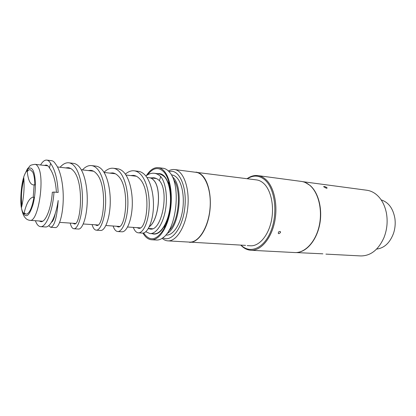 <?xml version="1.0" encoding="UTF-8"?>
<svg xmlns="http://www.w3.org/2000/svg" width="416" height="416" viewBox="0 0 416 416"><rect width="100%" height="100%" fill="white"/><g stroke="black" fill="none" stroke-linecap="round" stroke-linejoin="round"><path stroke-width="0.62" d="M278.871 233.704L278.309 233.412C278.288 231.811 278.99 231.213 280.426 231.618L280.467 232.606L278.871 233.704M187.554 241.992L245.554 245.383M240.791 245.112C243.792 248.3 247.177 250.021 250.947 250.266C260.577 250.9 270.951 239.195 274.55 222.388C278.2 205.613 274.238 186.997 265.845 179.52C263.37 177.294 260.718 175.989 257.878 175.604C254.186 175.157 250.593 176.186 247.099 178.693M250.947 250.266L294.762 252.554C304.834 253.193 315.541 242.107 319.14 226.153C322.8 210.226 318.526 192.483 309.717 185.255C307.117 183.102 304.33 181.823 301.366 181.423L257.878 175.604M241.062 245.128C250.11 254.348 264.3 248.362 271.097 230.573C278.028 212.904 274.929 188.713 265.06 180.055C259.423 175.271 253.531 174.829 247.38 178.729M247.229 245.606L250.463 245.788C258.965 246.381 268.096 236.07 271.284 221.302C274.524 206.554 271.102 190.138 263.734 183.456C261.518 181.428 259.132 180.248 256.578 179.915L194.048 172.068M189.493 242.32C197.319 242.882 205.91 231.806 209.056 215.992C212.254 200.205 209.295 182.723 202.571 175.744C200.548 173.623 198.364 172.411 196.014 172.104M326.425 188.276L323.601 186.696C324.168 186.352 325.229 186.638 326.784 187.543L327.132 188.063L326.425 188.276M296.14 252.559L322.863 253.833M305.235 182.484L309.941 185.344C318.157 192.124 322.525 208.047 319.93 223.21C317.372 238.384 308.313 250.385 298.761 252.221M302.718 181.667L366.818 190.242C369.928 190.663 372.85 191.89 375.586 193.924C380.942 198.052 384.519 204.266 386.313 212.566C387.92 221.125 387.145 229.46 383.989 237.578C378.435 249.839 370.677 255.954 360.719 255.928L325.92 254.114M376.62 249.085C384.301 248.118 389.943 242.85 393.541 233.282C395.101 228.472 395.559 223.558 394.909 218.546C393.136 208.478 388.56 202.264 381.186 199.898M162.183 238.316C163.946 239.886 165.849 240.739 167.892 240.869C176.582 241.628 186.118 226.049 187.855 206.757C189.701 187.47 183.196 170.404 174.512 169.551C172.484 169.307 170.456 169.79 168.433 171.012M167.892 240.869L189.498 242.107C198.51 242.871 208.291 227.672 209.986 208.811C211.791 189.961 204.979 173.217 195.978 172.318L174.512 169.551M162.921 237.791C171.636 242.814 183.076 227.49 184.938 206.487C186.971 185.5 178.547 168.329 169.057 171.662M34.856 184.855C34.746 179.046 34.024 174.751 32.687 171.974L30.228 169.681C29.245 169.593 28.246 170.227 27.238 171.584M23.91 179.202C21.528 188.256 20.857 197.132 21.897 205.821M24.128 212.831L26.099 214.183C29.375 213.741 31.99 208.099 33.946 197.257M168.683 230.948C178.927 222.206 181.922 189.925 173.467 179.447M142.964 233.09C145.356 237.255 148.231 239.476 151.59 239.751L156.515 240.032C158.813 240.157 161.117 239.278 163.436 237.385C176.961 227.828 181.028 184.038 169.489 172.156L169.296 171.933C167.419 169.785 165.381 168.568 163.176 168.277L158.288 167.648C154.024 167.284 150.051 169.941 146.375 175.625M151.59 239.751C158.834 240.292 166.915 228.862 169.993 212.581C173.113 196.331 170.524 178.396 164.346 171.309C162.49 169.156 160.467 167.934 158.288 167.648M143.608 232.976C150.015 242.024 156.91 240.464 164.284 228.301C170.862 216.154 172.884 194.392 168.652 181.246C167.466 177.388 165.937 174.356 164.076 172.156C158.688 166.608 153.187 167.508 147.56 174.85M152.069 233.698C156.645 235.217 160.956 232.31 165.017 224.973C170.654 214.521 172.375 195.962 168.756 184.647C167.742 181.329 166.426 178.714 164.824 176.795C162.64 174.268 160.248 173.233 157.643 173.685M149.313 226.678C158.772 220.47 161.949 189.015 153.967 180.466C152.651 178.854 151.211 177.954 149.64 177.762L149.027 177.726M149.365 226.574C158.761 220.23 161.855 188.994 153.92 180.497C152.61 178.885 151.169 177.986 149.604 177.793L146.936 177.481M165.786 235.045L166.291 235.076C172.583 235.565 179.525 226.122 182.166 212.675C184.844 199.254 182.655 184.314 177.336 178.214C175.666 176.285 173.846 175.198 171.87 174.949L171.371 174.886M166.941 233.589C179.265 227.614 183.862 188.323 173.404 177.741L172.24 176.53M48.724 225.649L50.622 227.282L55.437 227.588C58.568 227.9 62.447 217.235 63.149 202.181C63.882 187.143 60.96 170.565 55.51 163.946C54.35 161.959 53.056 160.872 51.631 160.69L46.753 160.092C44.668 159.916 42.604 161.538 40.555 164.97M35.381 220.714C36.759 224.463 38.49 226.444 40.576 226.647L45.479 226.959C50.211 227.557 55.947 216.081 58.188 200.481C56.992 217.542 54.47 226.476 50.622 227.282M40.576 226.647C46.067 227.552 52.78 210.948 54.007 192.062L52.322 192.254C51.282 208.286 45.578 222.446 40.888 221.666L39.182 220.974M54.007 192.062L58.152 192.452C57.517 179.208 54.99 169.51 50.565 163.353L49.436 167.892C48.459 166.145 47.362 165.199 46.14 165.048L44.34 165.417M50.565 163.353C49.426 161.361 48.157 160.274 46.753 160.092M145.855 176.015C148.621 173.878 151.434 172.962 154.294 173.274C156.572 173.566 158.709 174.668 160.711 176.582L159.401 180.643C157.612 178.963 155.698 177.996 153.655 177.746L150.779 177.897M137.036 227.646L138.611 228.28C147.087 230.584 151.809 189.514 139.162 178.292C137.415 176.592 135.543 175.614 133.552 175.37L130.629 175.562M116.553 226.247L118.004 226.886C125.871 229.19 130.369 187.231 118.097 175.854C116.402 174.122 114.582 173.139 112.642 172.9L109.793 173.113M95.248 224.796L96.559 225.436C103.766 227.744 108.014 184.85 96.158 173.311C94.52 171.553 92.758 170.56 90.875 170.331L88.109 170.565M73.065 223.283L74.23 223.922C80.704 226.231 84.682 182.364 73.294 170.659C71.713 168.875 70.013 167.872 68.198 167.653L65.525 167.908M51.485 222.248C52.889 221.582 54.148 218.66 55.266 213.486M133.312 227.391C134.618 230.823 136.297 232.638 138.356 232.83C142.839 233.215 147.935 223.465 149.027 209.612C150.155 195.78 146.744 180.419 140.442 174.143C138.497 172.203 136.412 171.09 134.191 170.81C131.191 170.492 128.248 171.605 125.356 174.148M113.095 226.013C114.27 229.502 115.814 231.338 117.733 231.525C121.898 231.894 126.719 221.92 127.722 207.771C128.757 193.638 125.46 177.97 119.345 171.61C117.463 169.64 115.44 168.522 113.282 168.251C110.12 167.929 107.037 169.291 104.016 172.344M92.071 224.578C93.111 228.124 94.51 229.991 96.268 230.168C100.095 230.521 104.603 220.308 105.513 205.847C106.449 191.407 103.272 175.422 97.37 168.974C95.555 166.972 93.6 165.844 91.515 165.584C88.431 165.272 85.41 166.712 82.451 169.9M70.2 223.09C71.089 226.694 72.327 228.582 73.918 228.758C77.371 229.086 81.541 218.629 82.342 203.84C83.164 189.077 80.127 172.76 74.464 166.223C72.722 164.195 70.845 163.051 68.838 162.802C65.874 162.51 62.956 163.998 60.086 167.268M56.425 192.291C55.656 181.241 53.326 173.108 49.436 167.892M154.378 173.285L158.288 173.763C160.576 174.06 162.724 175.157 164.736 177.065C169.874 183.061 171.974 197.948 169.369 211.37C166.795 224.822 160.061 234.296 153.993 233.823L149.984 233.568L145.798 231.738M160.711 176.582C165.802 182.593 167.877 197.538 165.272 211.016C162.703 224.52 156.01 234.042 149.984 233.568M142.36 233.085L142.454 233.095C146.994 233.475 152.147 223.777 153.254 209.976C154.404 196.212 150.972 180.898 144.628 174.652C142.672 172.713 140.577 171.6 138.346 171.319L138.2 171.304M73.918 228.758L78.541 229.05C82.072 229.382 86.315 218.977 87.131 204.256C87.984 189.556 84.911 173.316 79.201 166.79C77.444 164.772 75.551 163.634 73.528 163.374L73.362 163.358M96.268 230.173L100.703 230.454C104.603 230.802 109.179 220.641 110.105 206.242C111.062 191.87 107.858 175.947 101.915 169.52C100.079 167.528 98.114 166.4 96.018 166.13L95.826 166.109M121.945 231.795L121.992 231.8C126.225 232.164 131.108 222.243 132.127 208.146C133.182 194.085 129.86 178.474 123.703 172.136C121.805 170.175 119.772 169.052 117.603 168.776L117.421 168.756M159.401 180.643C169.598 191.339 161.777 231.504 150.202 229.065L148.314 228.576M135.595 175.89L134.774 176.051M114.764 173.477L114.109 173.618M93.08 170.971L92.596 171.09M70.491 168.376L70.2 168.459M155.615 178.22L154.762 178.365M25.069 213.803L23.925 213.715C26.416 203.216 29.515 197.709 33.223 197.194L34.476 197.304M35.402 184.912L33.108 184.881C29.952 184.163 27.96 179.358 27.134 170.466C25.891 171.787 24.752 173.976 23.712 177.029C24.638 187.07 23.868 197.356 21.414 207.891C22.017 210.751 22.849 212.69 23.925 213.715M27.134 170.466L28.122 170.576M34.138 184.787L33.223 197.194M42.687 221.213L29.884 220.34C38.08 222.758 45.157 178.407 38.184 167.133C37.268 165.407 36.234 164.471 35.084 164.325C31.632 164.783 29.869 165.396 29.791 166.161L27.347 168.969L24.476 174.975M22.433 211.359C25.589 218.863 29.104 216.616 32.978 204.62C36.119 193.019 36.114 176.233 33.056 170.43C30.982 166.79 28.668 167.242 26.109 171.782M23.78 177.679C21.029 187.798 20.28 197.709 21.533 207.412M168.756 184.647L168.652 181.246M165.017 224.973L164.284 228.301M156.426 178.558L149.64 177.762M152.48 228.732L148.382 228.457M136.36 176.238L125.944 175.011M115.378 173.768L104.078 172.442M93.527 171.2L81.276 169.759M70.762 168.522L57.486 166.962M47.83 165.828L35.084 164.325M140.275 227.864L127.572 227.001M119.543 226.45L105.872 225.519M97.963 224.983L83.257 223.98M75.483 223.449L59.665 222.368M52.047 221.853L51.73 221.827M23.738 177.263C21.237 184.21 19.963 201.126 21.414 207.891M21.419 207.922C22.979 215.389 24.175 216.341 24.991 217.526L25.948 218.566C27.056 219.554 28.366 220.147 29.884 220.34M142.454 233.095L138.356 232.835M73.528 163.379L68.838 162.802M96.013 166.135L91.515 165.578M117.603 168.776L113.282 168.251M138.346 171.319L134.191 170.81M121.992 231.8L117.733 231.53"/></g></svg>
